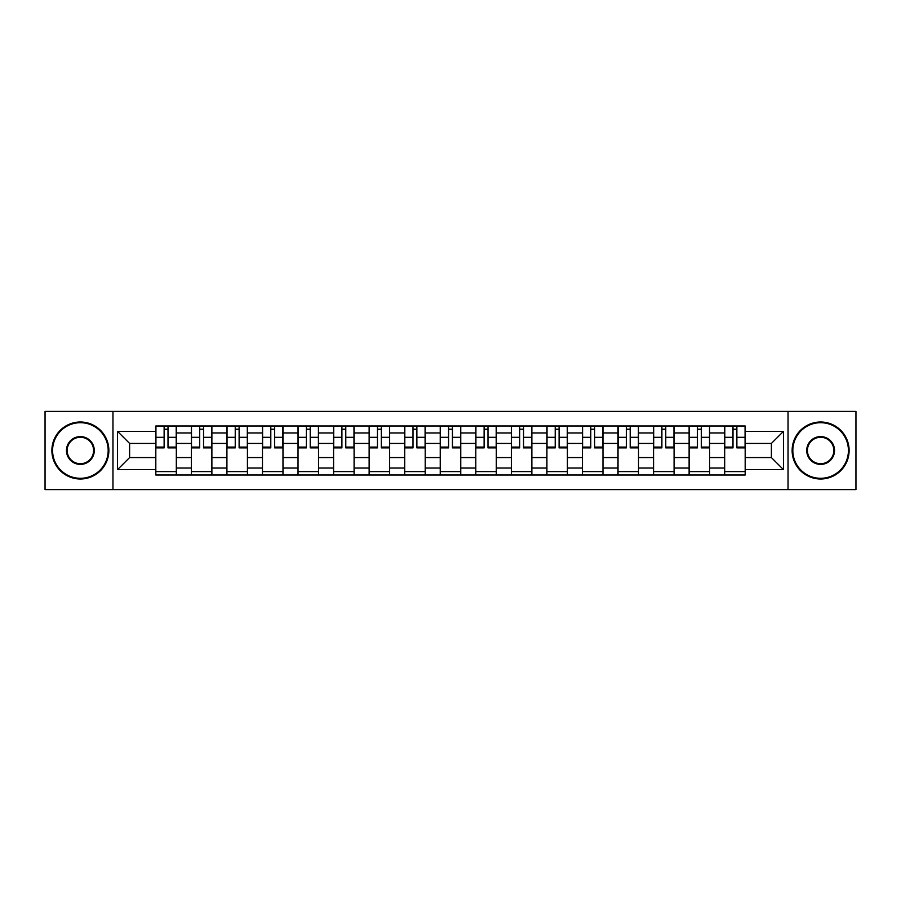 <?xml version="1.0" encoding="UTF-8"?>
<svg xmlns="http://www.w3.org/2000/svg" width="901" height="901" viewBox="0 0 901 901"><rect width="100%" height="100%" fill="white"/><g stroke="black" fill="none" stroke-linecap="round" stroke-linejoin="round"><path stroke-width="1.35" d="M788.037 489.581L855.95 489.581L855.95 411.419L45.05 411.419L45.05 489.581L788.037 489.581L788.037 411.419M191.372 474.996L191.372 432.953L176.326 432.953L176.326 474.996M176.326 432.953L176.326 426.004M191.372 432.953L191.372 426.004M211.881 426.004L211.881 474.996M226.917 474.996L226.917 426.004M247.437 426.004L247.437 474.996M262.473 474.996L262.473 426.004M282.982 426.004L282.982 474.996M298.028 474.996L298.028 426.004M318.537 426.004L318.537 474.996M333.584 474.996L333.584 426.004M354.093 426.004L354.093 474.996M369.14 474.996L369.14 426.004M389.649 426.004L389.649 474.996M404.695 474.996L404.695 426.004M425.204 426.004L425.204 474.996M440.24 474.996L440.24 426.004M460.76 426.004L460.76 474.996M475.796 474.996L475.796 426.004M496.305 426.004L496.305 474.996M511.351 474.996L511.351 426.004M531.86 426.004L531.86 474.996M546.907 474.996L546.907 426.004M567.416 426.004L567.416 474.996M582.463 474.996L582.463 426.004M602.972 426.004L602.972 474.996M618.018 474.996L618.018 426.004M638.527 426.004L638.527 474.996M653.563 474.996L653.563 426.004M674.083 426.004L674.083 474.996M689.119 474.996L689.119 426.004M709.628 426.004L709.628 474.996M724.674 474.996L724.674 426.004M724.674 457.562L709.628 457.562M689.119 457.562L674.083 457.562M653.563 457.562L638.527 457.562M618.018 457.562L602.972 457.562M582.463 457.562L567.416 457.562M546.907 457.562L531.86 457.562M511.351 457.562L496.305 457.562M475.796 457.562L460.76 457.562M440.24 457.562L425.204 457.562M404.695 457.562L389.649 457.562M369.14 457.562L354.093 457.562M333.584 457.562L318.537 457.562M298.028 457.562L282.982 457.562M262.473 457.562L247.437 457.562M226.917 457.562L211.881 457.562M191.372 457.562L176.326 457.562M724.674 443.438L709.628 443.438M689.119 443.438L674.083 443.438M653.563 443.438L638.527 443.438M618.018 443.438L602.972 443.438M582.463 443.438L567.416 443.438M546.907 443.438L531.86 443.438M511.351 443.438L496.305 443.438M475.796 443.438L460.76 443.438M440.24 443.438L425.204 443.438M404.695 443.438L389.649 443.438M369.14 443.438L354.093 443.438M333.584 443.438L318.537 443.438M298.028 443.438L282.982 443.438M262.473 443.438L247.437 443.438M226.917 443.438L211.881 443.438M191.372 443.438L176.326 443.438M129.609 457.562L155.817 457.562L155.817 443.438L129.609 443.438L129.609 457.562L117.524 469.646L117.524 431.354L155.817 431.354L155.817 443.438M745.183 443.438L745.183 457.562L771.391 457.562L771.391 443.438L745.183 443.438L745.183 426.004L155.817 426.004L155.817 431.354M745.183 431.354L783.476 431.354L783.476 469.646L745.183 469.646L745.183 457.562M155.817 457.562L155.817 474.996L745.183 474.996L745.183 469.646M155.817 469.646L117.524 469.646M112.963 489.581L112.963 411.419M176.326 471.583L155.817 471.583M164.128 429.417L168.003 429.417M211.881 471.583L191.372 471.583M199.684 429.417L203.558 429.417M247.437 471.583L226.917 471.583M235.24 429.417L239.114 429.417M282.982 471.583L262.473 471.583M270.796 429.417L274.67 429.417M318.537 471.583L298.028 471.583M306.351 429.417L310.226 429.417M354.093 471.583L333.584 471.583M341.907 429.417L345.781 429.417M389.649 471.583L369.14 471.583M377.451 429.417L381.326 429.417M425.204 471.583L404.695 471.583M413.007 429.417L416.881 429.417M460.76 471.583L440.24 471.583M448.563 429.417L452.437 429.417M496.305 471.583L475.796 471.583M484.119 429.417L487.993 429.417M531.86 471.583L511.351 471.583M519.674 429.417L523.549 429.417M567.416 471.583L546.907 471.583M555.219 429.417L559.093 429.417M602.972 471.583L582.463 471.583M590.774 429.417L594.649 429.417M638.527 471.583L618.018 471.583M626.33 429.417L630.204 429.417M674.083 471.583L653.563 471.583M661.886 429.417L665.76 429.417M709.628 471.583L689.119 471.583M697.442 429.417L701.316 429.417M745.183 471.583L724.674 471.583M732.997 429.417L736.872 429.417M117.524 431.354L129.609 443.438M771.391 457.562L783.476 469.646M771.391 443.438L783.476 431.354M168.003 447.876L168.003 426.229L176.213 426.229L176.213 447.876L168.003 447.876M164.128 429.191L168.003 429.191M164.128 426.229L155.929 426.229L155.929 447.876L164.128 447.876L164.128 426.229L171.427 426.229M203.558 447.876L203.558 426.229L211.769 426.229L211.769 447.876L203.558 447.876M199.684 429.191L203.558 429.191M199.684 426.229L191.485 426.229L191.485 447.876L199.684 447.876L199.684 426.229L206.982 426.229M239.114 447.876L239.114 426.229L247.325 426.229L247.325 447.876L239.114 447.876M235.24 429.191L239.114 429.191M235.24 426.229L227.041 426.229L227.041 447.876L235.24 447.876L235.24 426.229L242.538 426.229M80.38 478.307A27.807 27.807 0 0 0 108.176 450.5A27.807 27.807 0 0 0 80.38 422.693A27.807 27.807 0 0 0 52.573 450.5A27.807 27.807 0 0 0 80.38 478.307M80.38 422.006A28.494 28.494 0 0 1 108.863 450.5A28.494 28.494 0 0 1 80.38 478.994A28.494 28.494 0 0 1 51.886 450.5A28.494 28.494 0 0 1 80.38 422.006M80.38 464.398A13.898 13.898 0 0 1 66.471 450.5A13.898 13.898 0 0 1 80.38 436.602A13.898 13.898 0 0 1 94.278 450.5A13.898 13.898 0 0 1 80.38 464.398M80.38 437.278A13.222 13.222 0 0 0 67.158 450.5A13.222 13.222 0 0 0 80.38 463.722A13.222 13.222 0 0 0 93.591 450.5A13.222 13.222 0 0 0 80.38 437.278M820.62 478.307A27.807 27.807 0 0 0 848.427 450.5A27.807 27.807 0 0 0 820.62 422.693A27.807 27.807 0 0 0 792.824 450.5A27.807 27.807 0 0 0 820.62 478.307M820.62 422.006A28.494 28.494 0 0 1 849.114 450.5A28.494 28.494 0 0 1 820.62 478.994A28.494 28.494 0 0 1 792.137 450.5A28.494 28.494 0 0 1 820.62 422.006M820.62 464.398A13.898 13.898 0 0 1 806.722 450.5A13.898 13.898 0 0 1 820.62 436.602A13.898 13.898 0 0 1 834.529 450.5A13.898 13.898 0 0 1 820.62 464.398M820.62 437.278A13.222 13.222 0 0 0 807.409 450.5A13.222 13.222 0 0 0 820.62 463.722A13.222 13.222 0 0 0 833.842 450.5A13.222 13.222 0 0 0 820.62 437.278M274.67 447.876L274.67 426.229L282.869 426.229L282.869 447.876L274.67 447.876M270.796 429.191L274.67 429.191M270.796 426.229L262.585 426.229L262.585 447.876L270.796 447.876L270.796 426.229L278.082 426.229M310.226 447.876L310.226 426.229L318.425 426.229L318.425 447.876L310.226 447.876M306.351 429.191L310.226 429.191M306.351 426.229L298.141 426.229L298.141 447.876L306.351 447.876L306.351 426.229L313.638 426.229M345.781 447.876L345.781 426.229L353.98 426.229L353.98 447.876L345.781 447.876M341.907 429.191L345.781 429.191M341.907 426.229L333.697 426.229L333.697 447.876L341.907 447.876L341.907 426.229L345.781 426.229M381.326 447.876L381.326 426.229L389.536 426.229L389.536 447.876L381.326 447.876M377.451 429.191L381.326 429.191M377.451 426.229L369.252 426.229L369.252 447.876L377.451 447.876L377.451 426.229L384.75 426.229M416.881 447.876L416.881 426.229L425.092 426.229L425.092 447.876L416.881 447.876M413.007 429.191L416.881 429.191M413.007 426.229L404.808 426.229L404.808 447.876L413.007 447.876L413.007 426.229L420.305 426.229M452.437 447.876L452.437 426.229L460.648 426.229L460.648 447.876L452.437 447.876M448.563 429.191L452.437 429.191M448.563 426.229L440.352 426.229L440.352 447.876L448.563 447.876L448.563 426.229L455.861 426.229M487.993 447.876L487.993 426.229L496.192 426.229L496.192 447.876L487.993 447.876M484.119 429.191L487.993 429.191M484.119 426.229L475.908 426.229L475.908 447.876L484.119 447.876L484.119 426.229L487.993 426.229M523.549 447.876L523.549 426.229L531.748 426.229L531.748 447.876L523.549 447.876M519.674 429.191L523.549 429.191M519.674 426.229L511.464 426.229L511.464 447.876L519.674 447.876L519.674 426.229L523.549 426.229M559.093 447.876L559.093 426.229L567.303 426.229L567.303 447.876L559.093 447.876M555.219 429.191L559.093 429.191M555.219 426.229L547.02 426.229L547.02 447.876L555.219 447.876L555.219 426.229L559.093 426.229M594.649 447.876L594.649 426.229L602.859 426.229L602.859 447.876L594.649 447.876M590.774 429.191L594.649 429.191M590.774 426.229L582.575 426.229L582.575 447.876L590.774 447.876L590.774 426.229L598.073 426.229M630.204 447.876L630.204 426.229L638.415 426.229L638.415 447.876L630.204 447.876M626.33 429.191L630.204 429.191M626.33 426.229L618.131 426.229L618.131 447.876L626.33 447.876L626.33 426.229L630.204 426.229M665.76 447.876L665.76 426.229L673.959 426.229L673.959 447.876L665.76 447.876M661.886 429.191L665.76 429.191M661.886 426.229L653.675 426.229L653.675 447.876L661.886 447.876L661.886 426.229L669.184 426.229M701.316 447.876L701.316 426.229L709.515 426.229L709.515 447.876L701.316 447.876M697.442 429.191L701.316 429.191M697.442 426.229L689.231 426.229L689.231 447.876L697.442 447.876L697.442 426.229L704.728 426.229M736.872 447.876L736.872 426.229L745.071 426.229L745.071 447.876L736.872 447.876M732.997 429.191L736.872 429.191M732.997 426.229L724.787 426.229L724.787 447.876L732.997 447.876L732.997 426.229L740.284 426.229M689.119 432.953L674.083 432.953M653.563 432.953L638.527 432.953M618.018 432.953L602.972 432.953M582.463 432.953L567.416 432.953M546.907 432.953L531.86 432.953M511.351 432.953L496.305 432.953M475.796 432.953L460.76 432.953M440.24 432.953L425.204 432.953M404.695 432.953L389.649 432.953M369.14 432.953L354.093 432.953M333.584 432.953L318.537 432.953M298.028 432.953L282.982 432.953M262.473 432.953L247.437 432.953M226.917 432.953L211.881 432.953M724.674 432.953L709.628 432.953M689.119 468.047L674.083 468.047M653.563 468.047L638.527 468.047M618.018 468.047L602.972 468.047M582.463 468.047L567.416 468.047M546.907 468.047L531.86 468.047M511.351 468.047L496.305 468.047M475.796 468.047L460.76 468.047M440.24 468.047L425.204 468.047M404.695 468.047L389.649 468.047M369.14 468.047L354.093 468.047M333.584 468.047L318.537 468.047M298.028 468.047L282.982 468.047M262.473 468.047L247.437 468.047M226.917 468.047L211.881 468.047M191.372 468.047L176.326 468.047M724.674 468.047L709.628 468.047M168.003 447.099L176.213 447.099M168.003 437.3L176.213 437.3M155.929 447.099L164.128 447.099M155.929 437.3L164.128 437.3M203.558 447.099L211.769 447.099M203.558 437.3L211.769 437.3M191.485 447.099L199.684 447.099M191.485 437.3L199.684 437.3M239.114 447.099L247.325 447.099M239.114 437.3L247.325 437.3M227.041 447.099L235.24 447.099M227.041 437.3L235.24 437.3M274.67 447.099L282.869 447.099M274.67 437.3L282.869 437.3M262.585 447.099L270.796 447.099M262.585 437.3L270.796 437.3M310.226 447.099L318.425 447.099M310.226 437.3L318.425 437.3M298.141 447.099L306.351 447.099M298.141 437.3L306.351 437.3M345.781 447.099L353.98 447.099M345.781 437.3L353.98 437.3M333.697 447.099L341.907 447.099M333.697 437.3L341.907 437.3M381.326 447.099L389.536 447.099M381.326 437.3L389.536 437.3M369.252 447.099L377.451 447.099M369.252 437.3L377.451 437.3M416.881 447.099L425.092 447.099M416.881 437.3L425.092 437.3M404.808 447.099L413.007 447.099M404.808 437.3L413.007 437.3M452.437 447.099L460.648 447.099M452.437 437.3L460.648 437.3M440.352 447.099L448.563 447.099M440.352 437.3L448.563 437.3M487.993 447.099L496.192 447.099M487.993 437.3L496.192 437.3M475.908 447.099L484.119 447.099M475.908 437.3L484.119 437.3M523.549 447.099L531.748 447.099M523.549 437.3L531.748 437.3M511.464 447.099L519.674 447.099M511.464 437.3L519.674 437.3M559.093 447.099L567.303 447.099M559.093 437.3L567.303 437.3M547.02 447.099L555.219 447.099M547.02 437.3L555.219 437.3M594.649 447.099L602.859 447.099M594.649 437.3L602.859 437.3M582.575 447.099L590.774 447.099M582.575 437.3L590.774 437.3M630.204 447.099L638.415 447.099M630.204 437.3L638.415 437.3M618.131 447.099L626.33 447.099M618.131 437.3L626.33 437.3M665.76 447.099L673.959 447.099M665.76 437.3L673.959 437.3M653.675 447.099L661.886 447.099M653.675 437.3L661.886 437.3M701.316 447.099L709.515 447.099M701.316 437.3L709.515 437.3M689.231 447.099L697.442 447.099M689.231 437.3L697.442 437.3M736.872 447.099L745.071 447.099M736.872 437.3L745.071 437.3M724.787 447.099L732.997 447.099M724.787 437.3L732.997 437.3"/></g></svg>
